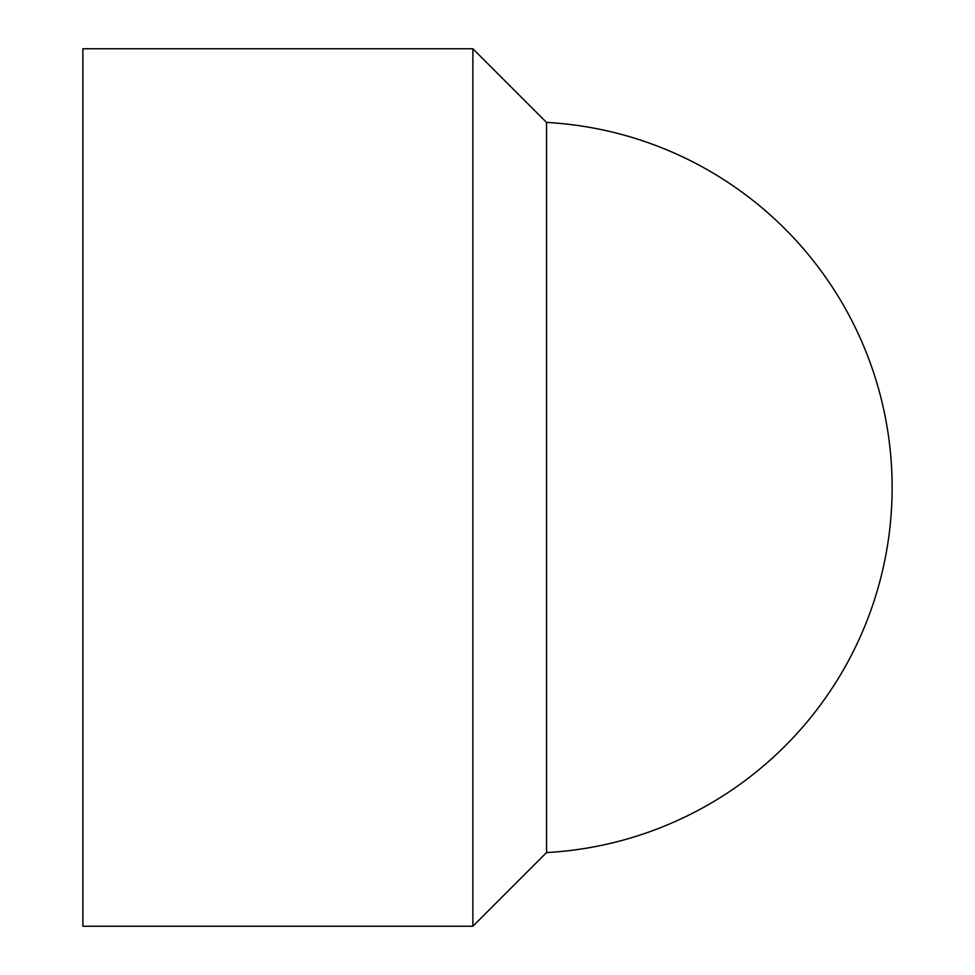 <?xml version="1.0" encoding="UTF-8"?>
<svg xmlns="http://www.w3.org/2000/svg" width="975" height="975" viewBox="0 0 975 975"><rect width="100%" height="100%" fill="white"/><g stroke="black" fill="none" stroke-linecap="round" stroke-linejoin="round"><path stroke-width="1.46" d="M82.875 487.5L82.875 926.25L472.875 926.25L472.875 48.75L82.875 48.75L82.875 487.5M546.548 487.5L546.548 852.577A365.625 365.625 0 0 0 892.125 487.5A365.625 365.625 0 0 0 546.548 122.423L546.548 487.5M546.548 122.423L472.875 48.75M546.548 852.577L472.875 926.25"/></g></svg>
